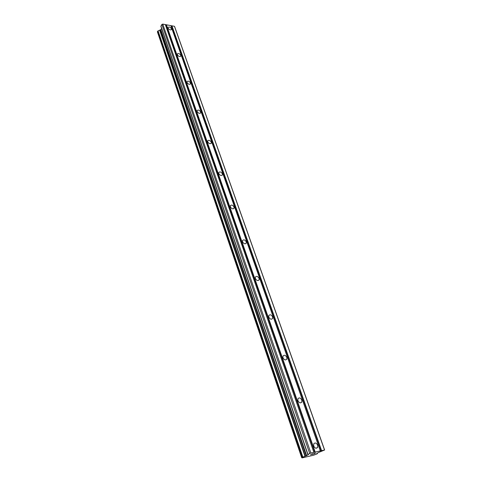<?xml version="1.0" encoding="UTF-8"?>
<svg xmlns="http://www.w3.org/2000/svg" width="482" height="482" viewBox="0 0 482 482"><rect width="100%" height="100%" fill="white"/><g stroke="black" fill="none" stroke-linecap="round" stroke-linejoin="round"><path stroke-width="0.72" d="M313.716 446.049L313.758 443.814C315.095 442.404 316.397 442.856 317.662 445.163L317.614 447.41C316.276 448.814 314.975 448.356 313.716 446.049M297.924 400.729L297.942 398.747C299.256 397.361 300.551 397.795 301.822 400.054L301.804 402.048C300.491 403.434 299.195 402.994 297.924 400.729M282.97 357.831L282.97 356.065C284.26 354.704 285.543 355.126 286.826 357.337L286.826 359.108C285.537 360.47 284.253 360.042 282.97 357.831M268.793 317.156L268.781 315.583C270.047 314.258 271.318 314.674 272.607 316.831L272.619 318.415C271.36 319.741 270.083 319.319 268.793 317.156M255.34 278.542L255.315 277.138C256.551 275.849 257.816 276.258 259.105 278.373L259.129 279.783C257.888 281.072 256.629 280.657 255.34 278.542M242.542 241.831L242.518 240.572C243.729 239.331 244.977 239.741 246.266 241.801L246.296 243.073C245.085 244.308 243.832 243.898 242.542 241.831M230.366 206.892L230.336 205.76C231.523 204.561 232.758 204.971 234.041 206.983L234.077 208.128C232.89 209.321 231.655 208.911 230.366 206.892M218.768 173.598L218.726 172.574C219.894 171.429 221.111 171.839 222.395 173.803L222.431 174.833C221.268 175.978 220.045 175.569 218.768 173.598M207.694 141.829L207.652 140.901C208.796 139.81 210.007 140.22 211.279 142.142L211.321 143.076C210.176 144.166 208.965 143.757 207.694 141.829M197.12 111.493L197.078 110.649C198.198 109.607 199.391 110.017 200.663 111.896L200.705 112.746C199.578 113.788 198.385 113.372 197.12 111.493M187.01 82.488L186.968 81.717C188.07 80.723 189.251 81.145 190.504 82.976L190.547 83.748C189.45 84.742 188.269 84.32 187.01 82.488M177.34 54.731L177.298 54.026C178.376 53.08 179.545 53.502 180.786 55.291L180.828 56.002C179.75 56.942 178.587 56.521 177.34 54.731M168.073 28.137L168.031 27.498C169.092 26.6 170.242 27.022 171.478 28.775L171.52 29.42C170.459 30.318 169.309 29.89 168.073 28.137M324.621 449.989L174.737 26.884L174.472 26.317L162.753 24.1L161.892 24.455L160.868 26.299L307.805 454.472L310.878 453.02L324.621 449.989L318.578 452.49L316.945 453.369L316.77 453.737L317.289 453.779L313.692 455.189L302.112 457.9L302.304 457.653L301.684 457.659L308.287 454.809L307.811 454.478L160.868 26.299M161.597 28.42L160.843 29.619L157.939 30.95L157.385 31.806L301.684 457.653L157.385 31.806M312.282 454.393L313.758 453.791M314.427 453.64L315.324 453.17L314.18 453.405L315.62 453.068L313.698 454.068L315.596 453.074M314.071 453.46L315.324 453.17M311.149 454.586L311.589 454.418M310.51 454.803L311.143 454.58M310.902 454.647L312.553 453.785M317.355 453.725L317.174 453.213L317.355 453.725M170.941 25.823L320.343 450.881M170.851 25.63L320.295 450.839M171.658 25.956L321.169 450.688M171.941 25.841L321.56 450.55M174.472 26.317L324.488 449.869M159.675 30.27L305.016 456.321M159.867 30.137L305.293 456.207M161.892 24.455L309.697 453.448M162.753 24.1L310.878 453.02M165.326 24.588L313.872 452.327M165.422 24.775L313.921 452.363M166.145 24.913L314.764 452.17M166.429 24.793L315.156 452.032M317.102 453.255L317.27 453.731M157.403 31.685L301.75 457.611M157.783 31.071L302.425 457.255M157.933 30.956L302.642 457.165M157.939 30.95L302.654 457.159M158.096 30.92L302.859 457.099M160.548 29.854L306.227 455.876M160.843 29.619L306.666 455.689M160.91 26.046L307.944 454.363M171.52 29.42L171.321 29.739M180.828 56.002L180.593 56.352M190.547 83.748L190.263 84.145M200.705 112.746L200.361 113.192M211.321 143.076L210.911 143.576M222.431 174.833L221.943 175.394M234.077 208.128L233.493 208.742M246.296 243.073L245.597 243.747M259.129 279.783L258.292 280.524M272.619 318.415L271.625 319.204M286.826 359.108L285.651 359.94M301.804 402.048L300.431 402.892M317.614 447.41L316.035 448.248M317.18 453.213L317.361 453.731"/></g></svg>

